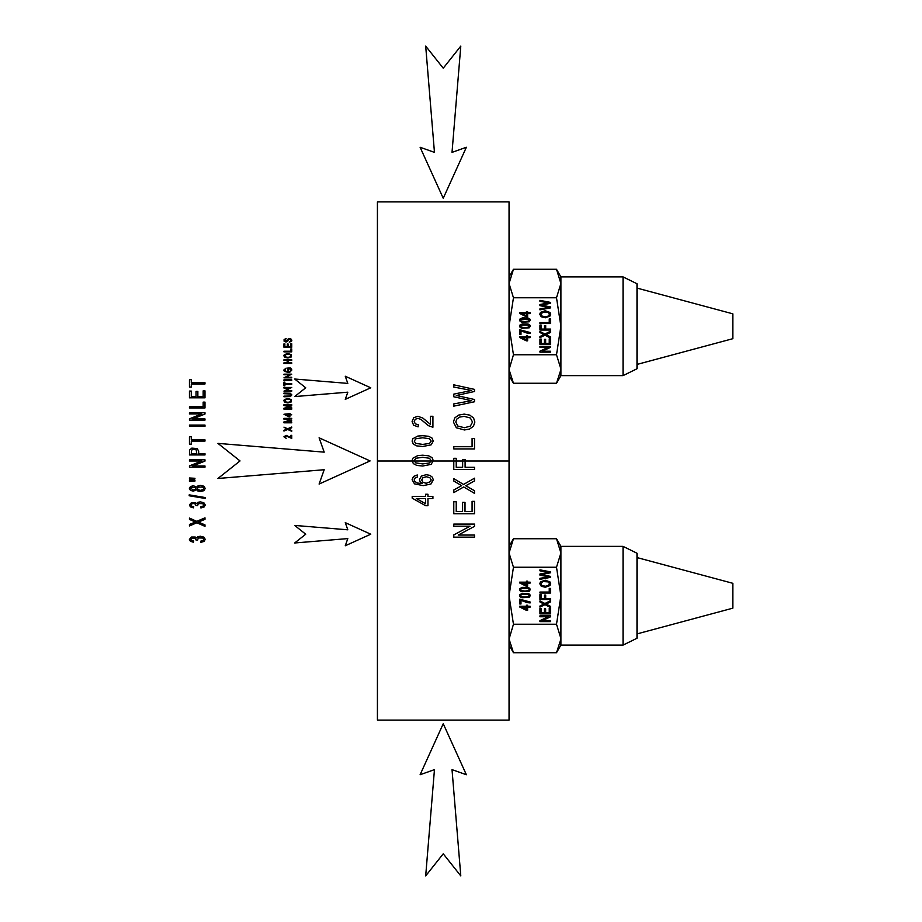 <?xml version="1.0" encoding="UTF-8"?>
<svg xmlns="http://www.w3.org/2000/svg" width="922" height="922" viewBox="0 0 922 922"><rect width="100%" height="100%" fill="white"/><g stroke="black" fill="none" stroke-linecap="round" stroke-linejoin="round"><path stroke-width="1.38" d="M455.779 422.022L457.785 426.045L464.458 427.716L470.37 426.114L472.525 422.057L470.347 417.989L464.169 416.375L459.755 417.067L456.828 419.072L455.779 422.022M464.423 429.975L456.344 427.762L453.417 422.034L454.788 417.897L458.626 415.096L464.181 414.116L469.817 415.131L473.597 418.023L474.865 422.046L473.459 426.229L469.598 429.03L464.423 429.975M377.421 201.895L509.048 201.895L509.048 720.105L377.421 720.105L377.421 201.895M432.914 498.525L427.958 498.525L427.958 505.717L425.618 505.717L412.192 498.157L412.192 496.485L425.618 496.485L425.618 494.25L427.958 494.25L427.958 496.485L432.914 496.485L432.914 498.525M417.263 474.968L417.459 476.997L415.28 477.769L414.197 479.797L414.877 481.515L417.435 483.024L422.23 483.601L420.144 481.803L419.475 479.578L421.354 476.109L426.183 474.68L429.825 475.36L432.383 477.204L433.271 479.866L430.943 484.015L423.221 485.629L414.485 483.854L412.099 479.682L413.471 476.478L417.263 474.968M422.691 466.025L416.79 465.426L413.321 463.616L412.099 460.608L412.779 458.269L417.804 455.583L422.691 455.203L428.592 455.802L432.061 457.6L433.271 460.608L431.127 464.377L422.691 466.025M422.691 446.502L416.79 445.902L413.321 444.104L412.099 441.096L412.779 438.757L417.804 436.06L422.691 435.691L428.592 436.29L432.061 438.088L433.271 441.096L431.127 444.865L422.691 446.502M430.47 416.283L432.914 416.283L432.914 427.243L428.396 425.664L420.87 419.349L417.804 418.392L415.257 419.268L414.209 421.515L415.315 423.866L418.369 424.765L418.104 426.851L413.644 425.238L412.099 421.469L413.759 417.689L417.862 416.306L422.841 418.069L430.47 424.408L430.47 416.283M458.222 535.06L474.519 535.06L474.519 537.157L453.785 537.157L453.785 534.91L470.059 526.197L453.785 526.197L453.785 524.099L474.519 524.099L474.519 526.347L458.222 535.06M472.076 501.361L474.519 501.361L474.519 513.738L453.785 513.738L453.785 501.741L456.229 501.741L456.229 511.537L462.579 511.537L462.579 502.363L465.011 502.363L465.011 511.537L472.076 511.537L472.076 501.361M467.293 486.586L474.519 490.746L474.519 493.385L463.708 486.966L453.785 492.625L453.785 490.008L461.645 485.663L453.785 481.019L453.785 478.633L463.559 484.453L474.519 478.184L474.519 480.892L465.737 485.79L467.293 486.586M465.103 467.293L474.519 467.293L474.519 469.494L453.785 469.494L453.785 458.303L456.229 458.303L456.229 467.293L462.648 467.293L462.648 459.513L465.103 459.513L465.103 467.293M472.076 438.561L474.519 438.561L474.519 448.922L453.785 448.922L453.785 446.721L472.076 446.721L472.076 438.561M458.718 395.999L474.519 399.514L474.519 401.75L453.785 406.153L453.785 403.905L471.615 400.678L453.785 396.783L453.785 394.132L471.615 390.467L453.785 387.044L453.785 384.831L474.519 389.384L474.519 391.493L456.286 395.515L458.718 395.999M422.691 444.404L429.491 443.459L431.173 441.096L429.479 438.745L422.691 437.777L415.891 438.745L414.209 441.119L415.695 443.355L422.691 444.404M422.691 463.927L429.491 462.982L431.173 460.608L429.479 458.257L422.691 457.3L415.891 458.257L414.209 460.631L415.695 462.879L422.691 463.927M426.206 483.289L430.551 481.584L431.173 479.901L429.883 477.688L426.344 476.755L422.968 477.677L421.723 479.982L422.968 482.321L426.206 483.289M425.618 498.525L416.271 498.525L425.618 503.723L425.618 498.525M509.048 377.628L509.048 379.945M509.048 522.728L509.048 525.044M290.81 435.334L291.732 435.334L291.732 438.411L286.062 435.922L284.714 436.809L286.177 438.307L283.93 436.798L286.085 435.334L290.81 437.616L290.81 435.334M291.732 431.289L287.676 429.479L283.953 431.07L283.953 430.332L286.903 429.11L283.953 427.14L287.618 428.776L291.732 427.013L291.732 427.773L288.436 429.145L291.732 430.539L291.732 431.289M291.732 422.806L283.953 422.806L283.953 421.873L290.614 420.547L283.953 419.187L283.953 418.358L291.732 418.358L291.732 418.957L285.221 418.957L291.732 420.858L285.117 422.207L291.732 422.207L291.732 422.806M291.732 414.831L289.865 414.831L289.865 416.848L288.989 416.848L283.953 414.255L289.865 413.621L291.732 414.831M288.989 414.831L285.486 414.831L288.989 416.283L288.989 414.831M291.732 409.149L283.953 409.149L283.953 408.216L290.614 406.89L283.953 405.53L283.953 404.7L291.732 404.7L291.732 405.288L285.221 405.288L291.732 407.201L285.117 408.55L291.732 408.55L291.732 409.149M287.941 402.96L284.921 402.338L283.815 400.724L284.333 399.56L287.848 398.5L291.387 399.595L291.329 401.9L287.941 402.96M287.964 402.326L290.176 401.865L290.983 400.736L290.165 399.583L287.848 399.134L285.094 399.894L285.463 401.854L287.964 402.326M283.953 393.706L283.953 393.095L290.303 393.245L291.859 394.916L290.395 396.575L283.953 396.76L283.953 396.137L289.934 396.034L290.937 394.962L290.418 393.994L283.953 393.706M291.732 391.135L283.953 391.135L290.061 388.058L283.953 388.058L283.953 387.459L291.732 387.459L285.624 390.548L291.732 390.548L291.732 391.135M291.732 384.301L284.875 384.301L284.875 385.845L283.953 385.845L283.953 382.146L284.875 382.146L284.875 383.69L291.732 383.69L291.732 384.301M291.732 380.475L283.953 380.475L283.953 379.852L291.732 379.852L291.732 380.475M291.732 377.847L283.953 377.847L290.061 374.758L283.953 374.758L283.953 374.171L291.732 374.171L285.624 377.248L291.732 377.248L291.732 377.847M288.678 370.022L287.768 370.022L287.768 368.039L290.649 368.039L291.859 369.976L289.957 372.073L287.883 372.35L284.299 371.255L283.826 370.022L286.131 368.108L284.702 370.022L285.486 371.243L289.554 371.508L290.591 370.875L290.684 369.226L288.678 368.65L288.678 370.022M291.732 363.441L283.953 363.441L283.953 362.819L287.145 362.819L287.145 360.398L283.953 360.398L283.953 359.776L291.732 359.776L291.732 360.398L288.067 360.398L288.067 362.819L291.732 362.819L291.732 363.441M287.941 358.001L284.921 357.379L283.815 355.777L284.333 354.601L287.848 353.541L291.387 354.647L291.329 356.952L287.941 358.001M287.964 357.367L290.176 356.918L290.983 355.777L290.165 354.636L287.848 354.175L285.094 354.935L285.463 356.895L287.964 357.367M291.732 351.847L283.953 351.847L283.953 351.224L290.81 351.224L290.81 348.931L291.732 348.931L291.732 351.847M291.732 347.248L283.953 347.248L283.953 343.871L284.875 343.871L284.875 346.626L287.249 346.626L287.249 344.044L288.171 344.044L288.171 346.626L290.81 346.626L290.81 343.768L291.732 343.768L291.732 347.248M289.231 342.189L290.707 340.944L290.292 339.204L288.978 339.204L287.652 341.347L285.97 342.016L284.091 341.221L284.103 339.457L286.143 338.616L284.725 340.345L285.901 341.417L288.436 338.674L290.707 338.685L291.859 340.206L291.559 341.267L289.231 342.189M200.892 542.343L200.639 541.191L202.978 540.523L203.693 539.37L202.759 538.01L198.276 537.964L197.631 540.085L195.96 539.958L195.337 538.448L191.638 538.298L190.946 539.393L191.649 540.511L193.747 541.076L193.413 542.228L190.439 541.272L189.379 539.416L191.419 537.03L195.257 537.019L196.57 537.975L197.896 536.696L200.397 536.235L203.854 537.123L205.272 539.382L204.05 541.421L200.892 542.343M204.995 526.37L196.893 522.762L189.448 525.943L189.448 524.468L195.337 522.025L189.448 519.409L189.448 518.072L196.778 521.345L204.995 517.818L204.995 519.34L198.403 522.094L204.995 524.883L204.995 526.37M200.892 507.964L200.639 506.823L202.978 506.155L203.693 504.991L202.759 503.631L198.276 503.585L197.631 505.705L195.96 505.579L195.337 504.08L193.378 503.493L191.638 503.919L190.946 505.026L191.649 506.132L193.747 506.708L193.413 507.849L190.439 506.904L189.379 505.049L191.419 502.663L195.257 502.64L196.57 503.608L197.896 502.317L200.397 501.856L203.854 502.755L205.272 505.002L204.05 507.042L200.892 507.964M205.26 498.468L189.183 495.759L189.183 494.849L205.26 497.546L205.26 498.468M196.559 489.743L193.39 491.149L190.543 490.412L189.379 488.464L190.566 486.505L193.447 485.756L196.559 487.127L198.069 485.825L200.547 485.375L203.9 486.217L205.26 488.453L203.9 490.677L200.5 491.518L197.965 491.069L196.559 489.743M193.332 489.974L195.13 489.547L195.833 488.441L195.141 487.358L191.672 487.369L190.946 488.453L193.332 489.974M200.512 490.343L203.278 489.421L203.693 488.441L202.805 487.081L198.288 487.104L197.389 488.476L198.276 489.813L200.512 490.343M194.945 481.088L189.448 481.399L189.448 480.097L194.945 480.385L194.945 481.088M194.945 478.979L189.448 479.29L189.448 477.988L194.945 478.288L194.945 478.979M204.995 467.166L189.448 467.166L189.448 465.898L201.653 461L189.448 461L189.448 459.813L204.995 459.813L204.995 461.081L192.779 465.979L204.995 465.979L204.995 467.166M204.995 454.949L189.448 454.949L189.598 450.005L191.822 448.115L197.308 448.576L198.668 451.319L198.668 453.705L204.995 453.705L204.995 454.949M196.835 453.705L196.098 449.602L194 449.095L191.419 450.178L191.28 453.705L196.835 453.705M204.995 441.085L191.28 441.085L191.28 444.162L189.448 444.162L189.448 436.763L191.28 436.763L191.28 439.852L204.995 439.852L204.995 441.085M204.995 426.31L189.448 426.31L189.448 425.077L204.995 425.077L204.995 426.31M204.995 420.109L189.448 420.109L189.448 418.842L201.653 413.943L189.448 413.943L189.448 412.756L204.995 412.756L204.995 414.024L192.779 418.922L204.995 418.922L204.995 420.109M204.995 407.939L189.448 407.939L189.448 406.706L203.163 406.706L203.163 402.107L204.995 402.107L204.995 407.939M204.995 397.82L189.448 397.82L189.448 391.078L191.28 391.078L191.28 396.587L196.04 396.587L196.04 391.424L197.861 391.424L197.861 396.587L203.163 396.587L203.163 390.859L204.995 390.859L204.995 397.82M204.995 383.978L191.28 383.978L191.28 387.056L189.448 387.056L189.448 379.657L191.28 379.657L191.28 382.745L204.995 382.745L204.995 383.978M305.724 534.207L294.671 542.977L347.813 538.598L345.266 545.766L370.759 534.207L345.266 522.636L347.813 529.816L294.671 525.425L305.724 534.207M305.724 387.793L294.671 396.575L347.813 392.184L345.266 399.364L370.759 387.793L345.266 376.234L347.813 383.402L294.671 379.023L305.724 387.793M443.24 853.795L460.793 875.9L452.022 769.628L466.371 774.734L443.24 723.724L420.109 774.734L434.458 769.628L425.687 875.9L443.24 853.795M240.031 460.931L217.926 478.483L324.198 469.724L319.093 484.062L370.102 460.931L319.093 437.8L324.198 452.149L217.926 443.378L240.031 460.931M443.24 68.205L425.687 46.1L434.458 152.372L420.109 147.266L443.24 198.276L466.371 147.266L452.022 152.372L460.793 46.1L443.24 68.205M541.975 316.027L545.375 316.776L548.371 316.062L549.466 314.264L548.36 312.454L542.977 312.039L540.96 314.241L541.975 316.027M545.351 317.779L541.249 316.799L539.762 314.252L540.453 312.408L545.225 310.737L550.008 312.466L550.653 314.252L549.938 316.119L545.351 317.779M556.508 297.76L560.91 283.515L560.91 369.595L556.508 383.264L560.91 375.623L560.91 369.007L556.508 354.763L560.91 326.261L556.508 297.76L513.462 297.76L509.048 326.261L513.462 354.763L509.059 369.595L513.462 383.264L509.048 375.623M556.508 354.763L513.462 354.763M527.615 337.659L527.615 340.852L526.427 340.852L519.605 337.498L519.605 336.761L526.427 336.761L526.427 335.758L527.615 335.758L527.615 336.761L530.138 336.761L530.138 337.659L527.615 337.659M519.743 334.479L519.743 329.719L530.138 332.519L530.138 333.453L527.13 333.107L520.988 330.871L520.988 334.479L519.743 334.479M521.944 328.267L520.181 327.46L519.559 326.123L519.904 325.086L522.451 323.887L527.937 323.991L529.701 324.786L530.311 326.123L529.228 327.806L521.944 328.267M521.944 322.251L520.181 321.444L519.559 320.107L519.904 319.07L522.451 317.871L527.937 317.975L529.701 318.77L530.311 320.107L529.228 321.79L521.944 322.251M527.615 313.595L527.615 316.788L526.427 316.788L519.605 313.434L519.605 312.696L526.427 312.696L526.427 311.705L527.615 311.705L527.615 312.696L530.138 312.696L530.138 313.595L527.615 313.595M550.48 351.224L550.48 352.158L539.946 352.158L539.946 351.155L548.21 347.283L539.946 347.283L539.946 346.349L550.48 346.349L550.48 347.352L542.205 351.224L550.48 351.224M550.48 338.893L550.48 344.402L539.946 344.402L539.946 339.065L541.191 339.065L541.191 343.422L544.418 343.422L544.418 339.342L545.651 339.342L545.651 343.422L549.235 343.422L549.235 338.893L550.48 338.893M550.48 336.83L550.48 338.005L544.994 335.147L539.946 337.671L539.946 336.507L543.945 334.571L539.946 332.508L539.946 331.447L544.914 334.041L550.48 331.24L550.48 332.45L546.02 334.628L550.48 336.83M550.48 329.062L550.48 330.041L539.946 330.041L539.946 325.063L541.191 325.063L541.191 329.062L544.453 329.062L544.453 325.604L545.697 325.604L545.697 329.062L550.48 329.062M550.48 318.943L550.48 323.541L539.946 323.541L539.946 322.573L549.235 322.573L549.235 318.943L550.48 318.943M550.48 306.899L550.48 307.89L539.946 309.85L539.946 308.847L549.005 307.418L539.946 305.678L539.946 304.502L549.005 302.877L539.946 301.344L539.946 300.365L550.48 302.393L550.48 303.326L541.214 305.113L550.48 306.899M524.941 321.582L528.398 321.167L529.251 320.107L528.387 319.07L521.483 319.07L520.63 320.118L521.391 321.121L524.941 321.582M526.427 313.595L521.679 313.595L526.427 315.9L526.427 313.595M526.427 337.659L521.679 337.659L526.427 339.964L526.427 337.659M524.941 327.598L528.398 327.172L529.251 326.123L528.387 325.086L521.483 325.086L520.63 326.134L521.391 327.137L524.941 327.598M556.508 269.27L560.91 276.9L560.91 283.515L556.508 269.27L513.462 269.27L509.048 283.515L513.462 297.76M623.042 282.95L623.042 375.623L636.998 368.777L636.998 283.745L623.042 276.9L623.042 282.95M636.998 288.09L732.817 313.826L732.817 338.697L636.998 364.432M560.91 282.939L560.161 277.799M509.059 282.939L509.808 277.799M556.508 383.264L513.462 383.264M541.975 585.505L545.375 586.254L548.371 585.539L549.466 583.73L548.36 581.92L542.977 581.517L540.96 583.718L541.975 585.505M545.351 587.256L541.249 586.265L539.762 583.73L540.453 581.886L545.225 580.203L550.008 581.943L550.653 583.73L549.938 585.585L545.351 587.256M556.508 567.237L560.91 552.993L560.91 639.061L556.508 652.73L560.91 645.1L560.91 638.485L556.508 624.24L560.91 595.739L556.508 567.237L513.462 567.237L509.048 595.739L513.462 624.24L509.059 639.061L513.462 652.73L509.048 645.1M556.508 624.24L513.462 624.24M527.615 607.137L527.615 610.329L526.427 610.329L519.605 606.964L519.605 606.227L526.427 606.227L526.427 605.235L527.615 605.235L527.615 606.227L530.138 606.227L530.138 607.137L527.615 607.137M519.743 603.956L519.743 599.185L530.138 601.997L530.138 602.93L527.13 602.585L520.988 600.349L520.988 603.956L519.743 603.956M521.944 597.733L520.181 596.937L519.559 595.6L519.904 594.563L522.451 593.365L527.937 593.468L529.701 594.264L530.311 595.6L529.228 597.272L521.944 597.733M521.944 591.717L520.181 590.921L519.559 589.584L519.904 588.547L522.451 587.349L527.937 587.452L529.701 588.248L530.311 589.584L529.228 591.256L521.944 591.717M527.615 583.073L527.615 586.265L526.427 586.265L519.605 582.911L519.605 582.162L526.427 582.162L526.427 581.171L527.615 581.171L527.615 582.162L530.138 582.162L530.138 583.073L527.615 583.073M550.48 620.69L550.48 621.624L539.946 621.624L539.946 620.633L548.21 616.76L539.946 616.76L539.946 615.827L550.48 615.827L550.48 616.818L542.205 620.69L550.48 620.69M550.48 608.37L550.48 613.868L539.946 613.868L539.946 608.543L541.191 608.543L541.191 612.899L544.418 612.899L544.418 608.82L545.651 608.82L545.651 612.899L549.235 612.899L549.235 608.37L550.48 608.37M550.48 606.307L550.48 607.471L544.994 604.625L539.946 607.137L539.946 605.973L543.945 604.048L539.946 601.985L539.946 600.925L544.914 603.507L550.48 600.718L550.48 601.928L546.02 604.106L550.48 606.307M550.48 598.539L550.48 599.507L539.946 599.507L539.946 594.54L541.191 594.54L541.191 598.539L544.453 598.539L544.453 595.082L545.697 595.082L545.697 598.539L550.48 598.539M550.48 588.409L550.48 593.019L539.946 593.019L539.946 592.039L549.235 592.039L549.235 588.409L550.48 588.409M550.48 576.365L550.48 577.368L539.946 579.316L539.946 578.313L549.005 576.884L539.946 575.155L539.946 573.98L549.005 572.343L539.946 570.822L539.946 569.842L550.48 571.859L550.48 572.804L541.214 574.59L550.48 576.365M524.941 591.06L528.398 590.633L529.251 589.584L528.387 588.536L521.483 588.536L520.63 589.596L521.391 590.587L524.941 591.06M526.427 583.073L521.679 583.073L526.427 585.378L526.427 583.073M526.427 607.137L521.679 607.137L526.427 609.442L526.427 607.137M524.941 597.076L528.398 596.649L529.251 595.6L528.387 594.552L521.483 594.552L520.63 595.612L521.391 596.603L524.941 597.076M556.508 538.736L560.91 546.377L560.91 552.993L556.508 538.736L513.462 538.736L509.048 552.993L513.462 567.237M623.042 552.416L623.042 645.1L636.998 638.255L636.998 553.223L623.042 546.377L623.042 552.416M636.998 557.568L732.817 583.303L732.817 608.174L636.998 633.91M560.91 552.405L560.161 547.276M509.059 552.405L509.808 547.276M556.508 652.73L513.462 652.73M377.421 461L509.048 461M560.91 375.623L623.042 375.623M560.91 276.9L623.042 276.9M513.462 269.27L509.048 276.9M560.91 645.1L623.042 645.1M560.91 546.377L623.042 546.377M513.462 538.736L509.048 546.377"/></g></svg>
